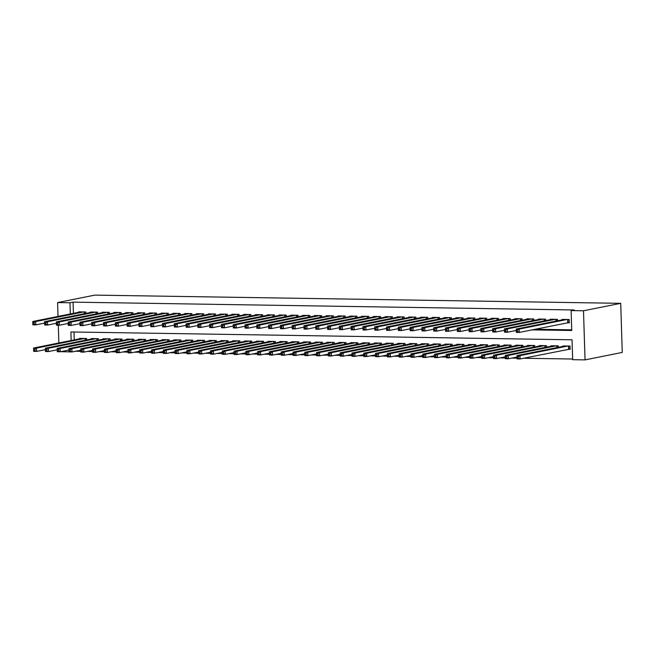 <?xml version="1.0" encoding="UTF-8"?>
<svg xmlns="http://www.w3.org/2000/svg" width="655" height="655" viewBox="0 0 655 655"><rect width="100%" height="100%" fill="white"/><g stroke="black" fill="none" stroke-linecap="round" stroke-linejoin="round"><path stroke-width="0.98" d="M69.062 351.825L60.596 351.694M71.158 340.51L70.896 331.962L572.036 339.789L572.658 359.693L585.046 359.882L622.25 352.431L620.711 303.331L94.803 295.118L57.591 302.569L69.979 302.766L70.331 313.966M75.489 351.26L80.835 351.342M87.279 351.44L92.625 351.522M99.069 351.629L104.415 351.71M110.867 351.809L116.205 351.891M122.657 351.989L127.995 352.079M134.447 352.177L139.785 352.259M146.237 352.357L151.583 352.447M158.027 352.546L163.373 352.627M169.825 352.726L175.163 352.816M181.615 352.914L186.953 352.996M193.405 353.094L198.743 353.184M205.195 353.282L210.542 353.364M216.985 353.463L222.332 353.553M228.783 353.651L234.122 353.733M240.573 353.831L245.912 353.921M252.363 354.019L257.702 354.101M264.153 354.199L269.5 354.29M275.943 354.388L281.29 354.47M287.741 354.568L293.08 354.658M299.531 354.756L304.87 354.838M311.322 354.936L316.66 355.026M323.111 355.125L328.458 355.206M334.901 355.305L340.248 355.395M346.7 355.493L352.038 355.575M358.49 355.673L363.828 355.763M370.28 355.861L375.618 355.943M382.07 356.042L387.416 356.132M393.86 356.23L399.206 356.312M405.65 356.41L410.996 356.5M417.448 356.598L422.786 356.68M429.238 356.779L434.576 356.86M441.028 356.967L446.374 357.049M452.818 357.147L458.164 357.229M464.608 357.335L469.954 357.417M476.406 357.515L481.744 357.597M488.196 357.704L493.534 357.786M499.986 357.884L505.333 357.966M511.776 358.072L517.123 358.154M523.566 358.252L572.642 359.022M85.805 313.409L85.756 311.96L78.682 311.846L78.698 312.288M97.595 313.598L97.554 312.14L90.472 312.034L90.488 312.476M109.385 313.778L109.344 312.329L102.27 312.214L102.278 312.656M121.183 313.966L121.134 312.509L114.06 312.402L114.076 312.844M132.973 314.146L132.924 312.697L125.85 312.582L125.866 313.024M144.763 314.334L144.714 312.877L137.64 312.771L137.656 313.213M156.553 314.515L156.512 313.065L149.43 312.951L149.446 313.393M168.343 314.703L168.302 313.246L161.228 313.139L161.236 313.581M180.141 314.883L180.092 313.434L173.018 313.319L173.035 313.761M191.931 315.071L191.882 313.614L184.808 313.508L184.825 313.95M203.721 315.252L203.672 313.802L196.598 313.688L196.615 314.13M215.511 315.44L215.47 313.982L208.388 313.876L208.405 314.318M227.301 315.62L227.26 314.171L220.186 314.056L220.195 314.498M239.1 315.808L239.05 314.351L231.976 314.244L231.993 314.687M250.89 315.988L250.84 314.539L243.766 314.425L243.783 314.867M262.68 316.177L262.63 314.719L255.556 314.613L255.573 315.055M274.47 316.357L274.429 314.908L267.346 314.793L267.363 315.235M286.26 316.545L286.219 315.088L279.145 314.981L279.153 315.423M298.058 316.725L298.009 315.276L290.935 315.161L290.951 315.604M309.848 316.914L309.799 315.456L302.725 315.35L302.741 315.792M321.638 317.094L321.589 315.644L314.515 315.53L314.531 315.972M333.428 317.282L333.387 315.825L326.305 315.718L326.321 316.16M345.218 317.462L345.177 316.013L338.103 315.898L338.111 316.34M357.008 317.65L356.967 316.193L349.893 316.087L349.901 316.529M368.806 317.831L368.757 316.381L361.683 316.267L361.699 316.709M380.596 318.019L380.547 316.561L373.473 316.455L373.489 316.897M392.386 318.199L392.345 316.75L385.263 316.635L385.279 317.077M404.176 318.387L404.135 316.93L397.061 316.823L397.069 317.266M415.966 318.567L415.925 317.11L408.851 317.004L408.859 317.446M427.764 318.756L427.715 317.298L420.641 317.184L420.657 317.634M439.554 318.936L439.505 317.478L432.431 317.372L432.447 317.814M451.344 319.124L451.295 317.667L444.221 317.552L444.237 318.002M463.134 319.304L463.093 317.847L456.019 317.74L456.027 318.183M474.924 319.493L474.883 318.035L467.809 317.921L467.817 318.371M486.722 319.673L486.673 318.215L479.599 318.109L479.616 318.551M498.512 319.861L498.463 318.404L491.389 318.289L491.406 318.739M510.302 320.041L510.253 318.584L503.179 318.477L503.196 318.919M522.092 320.229L522.051 318.772L514.977 318.657L514.986 319.108M533.882 320.41L533.841 318.952L526.767 318.846L526.776 319.288M545.681 320.598L545.631 319.141L538.557 319.026L538.574 319.476M557.471 320.778L557.421 319.321L550.347 319.214L550.364 319.656M568.09 349.336L570.153 349.369L570.047 346.045L562.972 345.938L562.989 346.38M74.015 332.011L74.261 339.888M558.306 347.322L558.256 345.865L551.183 345.75L551.199 346.2M546.516 347.134L546.466 345.676L539.392 345.57L539.409 346.012M534.717 346.953L534.676 345.496L527.602 345.381L527.611 345.832M522.927 346.765L522.886 345.308L515.804 345.201L515.821 345.644M511.137 346.585L511.088 345.128L504.014 345.013L504.031 345.463M499.347 346.397L499.298 344.939L492.224 344.833L492.241 345.275M487.557 346.217L487.508 344.759L480.434 344.645L480.451 345.095M475.759 346.028L475.718 344.571L468.644 344.464L468.652 344.907M463.969 345.848L463.928 344.391L456.846 344.276L456.863 344.726M452.179 345.66L452.13 344.211L445.056 344.096L445.072 344.538M440.389 345.48L440.34 344.022L433.266 343.916L433.283 344.358M428.599 345.291L428.55 343.842L421.476 343.728L421.492 344.17M416.801 345.111L416.76 343.654L409.686 343.548L409.694 343.99M405.011 344.923L404.97 343.474L397.888 343.359L397.904 343.801M393.221 344.743L393.172 343.285L386.098 343.179L386.114 343.621M381.431 344.555L381.382 343.105L374.308 342.991L374.324 343.433M369.641 344.374L369.592 342.917L362.518 342.811L362.534 343.253M357.843 344.186L357.802 342.737L350.728 342.622L350.736 343.064M346.053 344.006L346.012 342.549L338.93 342.442L338.946 342.884M334.263 343.818L334.214 342.368L327.14 342.254L327.156 342.696M322.473 343.638L322.424 342.18L315.35 342.074L315.366 342.516M310.683 343.449L310.634 342L303.56 341.885L303.576 342.328M298.885 343.269L298.844 341.812L291.77 341.705L291.778 342.147M287.095 343.081L287.054 341.632L279.972 341.517L279.988 341.959M275.305 342.901L275.256 341.443L268.182 341.337L268.198 341.779M263.515 342.712L263.466 341.263L256.392 341.149L256.408 341.591M251.725 342.532L251.676 341.075L244.602 340.968L244.618 341.411M239.927 342.344L239.886 340.895L232.812 340.78L232.82 341.222M228.136 342.164L228.096 340.706L221.013 340.6L221.03 341.042M216.346 341.976L216.297 340.526L209.223 340.412L209.24 340.854M204.556 341.795L204.507 340.338L197.433 340.232L197.45 340.674M192.766 341.607L192.717 340.158L185.643 340.043L185.66 340.485M180.968 341.427L180.927 339.97L173.853 339.863L173.862 340.305M169.178 341.239L169.137 339.789L162.063 339.675L162.072 340.117M157.388 341.058L157.339 339.601L150.265 339.495L150.282 339.937M145.598 340.87L145.549 339.421L138.475 339.306L138.492 339.748M133.808 340.69L133.759 339.233L126.685 339.126L126.702 339.568M122.01 340.502L121.969 339.053L114.895 338.938L114.903 339.38M110.22 340.322L110.179 338.864L103.105 338.758L103.113 339.2M98.43 340.133L98.381 338.684L91.307 338.569L91.323 339.012M86.64 339.953L86.591 338.496L79.517 338.389L79.533 338.831M531.917 329.874L571.741 330.497L571.119 310.593L574.222 309.971L73.073 302.143L73.425 313.344M535.02 329.252L571.725 329.825M567.255 322.792L569.318 322.825L569.211 319.509L562.137 319.394L562.154 319.837M73.073 302.143L69.979 302.766M571.119 310.593L583.499 310.781L620.711 303.331M57.591 302.569L58.033 316.43M58.303 325.216L58.86 342.974M585.046 359.882L583.499 310.781M569.31 322.514L519.259 332.412L516.312 332.363L516.206 329.047L564.201 319.427M516.312 330.218L516.206 329.047L519.153 329.097L519.259 332.412L517.54 331.561L517.491 330.235L516.312 330.218L516.361 331.545L517.54 331.561M567.148 319.476L519.153 329.097L517.491 330.235M516.312 332.363L516.361 331.545M565.036 345.971L517.041 355.591L519.988 355.632L520.095 358.948L570.145 349.058M518.367 358.105L520.095 358.948L517.147 358.907L517.041 355.591L517.188 358.089L518.367 358.105L518.326 356.779L517.147 356.762M518.326 356.779L519.988 355.632L567.983 346.012M517.188 358.089L517.147 358.907M516.255 330.464L507.469 332.224L504.522 332.183L504.416 328.867L552.411 319.247M504.522 330.03L504.416 328.867L507.363 328.908L507.469 332.224L505.742 331.381L505.701 330.055L504.522 330.03L504.563 331.365L505.742 331.381M555.358 319.288L507.363 328.908L505.701 330.055M504.522 332.183L504.563 331.365M504.456 330.284L495.671 332.044L492.724 331.995L492.625 328.679L540.621 319.059M492.732 329.85L492.625 328.679L495.573 328.728L495.671 332.044L493.952 331.193L493.911 329.866L492.732 329.85L492.773 331.176L493.952 331.193M543.568 319.108L495.573 328.728L493.911 329.866M492.724 331.995L492.773 331.176M492.666 330.095L483.881 331.856L480.934 331.815L480.835 328.499L528.831 318.879M480.942 329.661L480.835 328.499L483.783 328.54L483.881 331.856L482.162 331.012L482.121 329.686L480.942 329.661L480.983 330.996L482.162 331.012M531.778 318.919L483.783 328.54L482.121 329.686M480.934 331.815L480.983 330.996M480.876 329.915L472.091 331.676L469.144 331.627L469.037 328.311L517.041 318.69M469.152 329.481L469.037 328.311L471.985 328.36L472.091 331.676L470.372 330.824L470.331 329.498L469.152 329.481L469.193 330.808L470.372 330.824M519.988 318.739L471.985 328.36L470.331 329.498M469.144 331.627L469.193 330.808M553.246 345.783L505.251 355.403L508.198 355.452L508.305 358.768L517.082 357.008M506.577 357.917L508.305 358.768L505.349 358.719L505.251 355.403L505.398 357.9L506.577 357.917L506.536 356.59L505.357 356.574M506.536 356.59L508.198 355.452L556.193 345.832M505.398 357.9L505.349 358.719M541.456 345.603L493.461 355.223L496.408 355.264L496.506 358.58L505.292 356.819M494.787 357.736L496.506 358.58L493.559 358.539L493.461 355.223L493.608 357.72L494.787 357.736L494.746 356.41L493.567 356.394M494.746 356.41L496.408 355.264L544.403 345.652M493.608 357.72L493.559 358.539M529.666 345.414L481.662 355.035L484.61 355.084L484.716 358.4L493.502 356.639M482.997 357.548L484.716 358.4L481.769 358.351L481.662 355.035L481.818 357.532L482.997 357.548L482.956 356.222L481.777 356.205M482.956 356.222L484.61 355.084L532.613 345.463M481.818 357.532L481.769 358.351M517.868 345.234L469.872 354.854L472.82 354.895L472.926 358.211L481.712 356.451M471.207 357.368L472.926 358.211L469.979 358.17L469.872 354.854L470.028 357.352L471.207 357.368L471.166 356.042L469.987 356.025M471.166 356.042L472.82 354.895L520.823 345.283M470.028 357.352L469.979 358.17M469.086 329.727L460.301 331.487L457.354 331.446L457.247 328.13L505.242 318.51M457.354 329.301L457.247 328.13L460.195 328.171L460.301 331.487L458.582 330.644L458.533 329.318L457.354 329.301L457.403 330.628L458.582 330.644M508.19 318.551L460.195 328.171L458.533 329.318M457.354 331.446L457.403 330.628M506.078 345.046L458.082 354.666L461.03 354.715L461.136 358.031L469.922 356.271M459.409 357.18L461.136 358.031L458.189 357.982L458.082 354.666L458.23 357.163L459.409 357.18L459.368 355.853L458.189 355.837M459.368 355.853L461.03 354.715L509.025 345.095M458.23 357.163L458.189 357.982M457.296 329.547L448.511 331.307L445.564 331.258L445.457 327.942L493.452 318.322M445.564 329.113L445.457 327.942L448.405 327.991L448.511 331.307L446.784 330.456L446.743 329.129L445.564 329.113L445.605 330.439L446.784 330.456M496.4 318.371L448.405 327.991L446.743 329.129M445.564 331.258L445.605 330.439M494.288 344.866L446.292 354.486L449.24 354.527L449.346 357.843L458.123 356.083M447.619 357L449.346 357.843L446.399 357.802L446.292 354.486L446.44 356.983L447.619 357L447.578 355.673L446.399 355.657M447.578 355.673L449.24 354.527L497.235 344.915M446.44 356.983L446.399 357.802M445.498 329.359L436.713 331.119L433.766 331.078L433.667 327.762L481.662 318.142M433.774 328.933L433.667 327.762L436.615 327.803L436.713 331.119L434.994 330.276L434.953 328.949L433.774 328.933L433.815 330.259L434.994 330.276M484.61 318.191L436.615 327.803L434.953 328.949M433.766 331.078L433.815 330.259M482.498 344.677L434.502 354.298L437.45 354.347L437.548 357.663L446.333 355.902M435.829 356.811L437.548 357.663L434.601 357.614L434.502 354.298L434.65 356.795L435.829 356.811L435.788 355.485L434.609 355.469M435.788 355.485L437.45 354.347L485.445 344.726M434.65 356.795L434.601 357.614M433.708 329.178L424.923 330.939L421.976 330.89L421.877 327.574L469.872 317.953M421.984 328.744L421.877 327.574L424.825 327.623L424.923 330.939L423.204 330.087L423.163 328.761L421.984 328.744L422.025 330.071L423.204 330.087M472.82 318.002L424.825 327.623L423.163 328.761M421.976 330.89L422.025 330.071M470.708 344.497L422.704 354.118L425.652 354.159L425.758 357.474L434.543 355.714M424.039 356.631L425.758 357.474L422.811 357.433L422.704 354.118L422.86 356.615L424.039 356.631L423.998 355.305L422.819 355.288M423.998 355.305L425.652 354.159L473.655 344.546M422.86 356.615L422.811 357.433M421.918 328.99L413.133 330.75L410.186 330.709L410.079 327.394L458.082 317.773M410.194 328.564L410.079 327.394L413.027 327.435L413.133 330.75L411.414 329.907L411.373 328.581L410.194 328.564L410.235 329.891L411.414 329.907M461.03 317.822L413.027 327.435L411.373 328.581M410.186 330.709L410.235 329.891M458.909 344.309L410.914 353.929L413.862 353.978L413.968 357.294L422.753 355.534M412.249 356.443L413.968 357.294L411.021 357.245L410.914 353.929L411.07 356.426L412.249 356.443L412.208 355.116L411.029 355.1M412.208 355.116L413.862 353.978L461.865 344.358M411.07 356.426L411.021 357.245M410.128 328.81L401.343 330.57L398.396 330.521L398.289 327.205L446.284 317.585M398.396 328.376L398.289 327.205L401.237 327.254L401.343 330.57L399.624 329.719L399.583 328.392L398.396 328.376L398.445 329.702L399.624 329.719M449.232 317.634L401.237 327.254L399.583 328.392M398.396 330.521L398.445 329.702M447.119 344.129L399.124 353.749L402.072 353.79L402.178 357.106L410.963 355.346M400.451 356.263L402.178 357.106L399.231 357.065L399.124 353.749L399.272 356.246L400.451 356.263L400.41 354.936L399.231 354.92M400.41 354.936L402.072 353.79L450.067 344.178M399.272 356.246L399.231 357.065M398.338 328.622L389.553 330.382L386.606 330.341L386.499 327.025L434.494 317.405M386.606 328.196L386.499 327.025L389.447 327.066L389.553 330.382L387.825 329.539L387.785 328.212L386.606 328.196L386.647 329.522L387.825 329.539M437.442 317.454L389.447 327.066L387.785 328.212M386.606 330.341L386.647 329.522M435.329 343.94L387.334 353.561L390.282 353.61L390.388 356.926L399.165 355.166M388.661 356.074L390.388 356.926L387.441 356.877L387.334 353.561L387.482 356.058L388.661 356.074L388.62 354.748L387.441 354.732M388.62 354.748L390.282 353.61L438.277 343.99M387.482 356.058L387.441 356.877M386.54 328.442L377.763 330.202L374.807 330.153L374.709 326.837L422.704 317.216M374.816 328.008L374.709 326.837L377.657 326.886L377.763 330.202L376.035 329.35L375.995 328.024L374.816 328.008L374.856 329.334L376.035 329.35M425.652 317.266L377.657 326.886L375.995 328.024M374.807 330.153L374.856 329.334M423.539 343.76L375.544 353.381L378.492 353.422L378.59 356.738L387.375 354.977M376.871 355.894L378.59 356.738L375.642 356.697L375.544 353.381L375.692 355.878L376.871 355.894L376.83 354.568L375.651 354.552M376.83 354.568L378.492 353.422L426.487 343.81M375.692 355.878L375.642 356.697M374.75 328.253L365.965 330.014L363.017 329.973L362.919 326.657L410.914 317.036M363.026 327.827L362.919 326.657L365.867 326.698L365.965 330.014L364.245 329.17L364.205 327.844L363.026 327.827L363.066 329.154L364.245 329.17M413.862 317.085L365.867 326.698L364.205 327.844M363.017 329.973L363.066 329.154M411.749 343.572L363.746 353.192L366.694 353.241L366.8 356.557L375.585 354.797M365.081 355.706L366.8 356.557L363.852 356.508L363.746 353.192L363.902 355.69L365.081 355.706L365.04 354.38L363.861 354.363M365.04 354.38L366.694 353.241L414.697 343.621M363.902 355.69L363.852 356.508M362.96 328.073L354.175 329.833L351.227 329.784L351.121 326.468L399.124 316.848M351.236 327.639L351.121 326.468L354.068 326.517L354.175 329.833L352.456 328.982L352.415 327.656L351.236 327.639L351.276 328.966L352.456 328.982M402.072 316.897L354.068 326.517L352.415 327.656M351.227 329.784L351.276 328.966M399.951 343.392L351.956 353.012L354.904 353.053L355.01 356.369L363.795 354.609M353.291 355.526L355.01 356.369L352.062 356.328L351.956 353.012L352.112 355.509L353.291 355.526L353.25 354.199L352.071 354.183M353.25 354.199L354.904 353.053L402.907 343.441M352.112 355.509L352.062 356.328M351.17 327.885L342.385 329.645L339.437 329.604L339.331 326.288L387.326 316.668M339.446 327.459L339.331 326.288L342.278 326.329L342.385 329.645L340.665 328.802L340.625 327.475L339.446 327.459L339.486 328.785L340.665 328.802M390.274 316.717L342.278 326.329L340.625 327.475M339.437 329.604L339.486 328.785M388.161 343.204L340.166 352.824L343.114 352.873L343.22 356.189L352.005 354.429M341.492 355.337L343.22 356.189L340.273 356.14L340.166 352.824L340.313 355.321L341.492 355.337L341.452 354.011L340.273 353.995M341.452 354.011L343.114 352.873L391.109 343.253M340.313 355.321L340.273 356.14M339.38 327.705L330.595 329.465L327.647 329.416L327.541 326.1L375.536 316.48M327.647 327.271L327.541 326.1L330.488 326.149L330.595 329.465L328.867 328.613L328.826 327.287L327.647 327.271L327.688 328.597L328.867 328.613M378.484 316.529L330.488 326.149L328.826 327.287M327.647 329.416L327.688 328.597M376.371 343.023L328.376 352.644L331.324 352.685L331.43 356.001L340.207 354.24M329.702 355.157L331.43 356.001L328.482 355.96L328.376 352.644L328.523 355.141L329.702 355.157L329.661 353.831L328.482 353.815M329.661 353.831L331.324 352.685L379.319 343.073M328.523 355.141L328.482 355.96M327.582 327.516L318.805 329.277L315.849 329.236L315.751 325.92L363.746 316.299M315.857 327.091L315.751 325.92L318.698 325.961L318.805 329.277L317.077 328.433L317.036 327.107L315.857 327.091L315.898 328.417L317.077 328.433M366.694 316.349L318.698 325.961L317.036 327.107M315.849 329.236L315.898 328.417M364.581 342.835L316.586 352.456L319.534 352.505L319.632 355.821L328.417 354.06M317.912 354.969L319.632 355.821L316.684 355.771L316.586 352.456L316.733 354.953L317.912 354.969L317.872 353.643L316.692 353.626M317.872 353.643L319.534 352.505L367.529 342.884M316.733 354.953L316.684 355.771M315.792 327.336L307.007 329.097L304.059 329.047L303.961 325.731L351.956 316.111M304.067 326.902L303.961 325.731L306.908 325.781L307.007 329.097L305.287 328.245L305.246 326.919L304.067 326.902L304.108 328.229L305.287 328.245M354.904 316.16L306.908 325.781L305.246 326.919M304.059 329.047L304.108 328.229M352.791 342.655L304.788 352.275L307.735 352.316L307.842 355.632L316.627 353.88M306.122 354.789L307.842 355.632L304.894 355.591L304.788 352.275L304.943 354.773L306.122 354.789L306.081 353.463L304.902 353.446M306.081 353.463L307.735 352.316L355.739 342.704M304.943 354.773L304.894 355.591M304.002 327.148L295.217 328.908L292.269 328.867L292.163 325.551L340.166 315.931M292.277 326.722L292.163 325.551L295.11 325.592L295.217 328.908L293.497 328.065L293.456 326.739L292.277 326.722L292.318 328.049L293.497 328.065M343.114 315.98L295.11 325.592L293.456 326.739M292.269 328.867L292.318 328.049M340.993 342.475L292.998 352.087L295.945 352.136L296.052 355.452L304.837 353.692M294.332 354.601L296.052 355.452L293.104 355.403L292.998 352.087L293.153 354.584L294.332 354.601L294.291 353.274L293.113 353.258M294.291 353.274L295.945 352.136L343.949 342.516M293.153 354.584L293.104 355.403M292.212 326.968L283.427 328.728L280.479 328.679L280.373 325.363L328.368 315.743M280.487 326.534L280.373 325.363L283.32 325.412L283.427 328.728L281.707 327.877L281.666 326.55L280.487 326.534L280.528 327.86L281.707 327.877M331.315 315.792L283.32 325.412L281.666 326.55M280.479 328.679L280.528 327.86M329.203 342.287L281.208 351.907L284.155 351.948L284.262 355.264L293.047 353.512M282.542 354.421L284.262 355.264L281.314 355.223L281.208 351.907L281.355 354.404L282.542 354.421L282.493 353.094L281.314 353.078M282.493 353.094L284.155 351.948L332.151 342.336M281.355 354.404L281.314 355.223M280.422 326.779L271.637 328.54L268.689 328.499L268.583 325.183L316.578 315.563M268.689 326.354L268.583 325.183L271.53 325.224L271.637 328.54L269.909 327.697L269.868 326.37L268.689 326.354L268.73 327.68L269.909 327.697M319.525 315.612L271.53 325.224L269.868 326.37M268.689 328.499L268.73 327.68M317.413 342.106L269.418 351.719L272.365 351.768L272.472 355.084L281.249 353.323M270.744 354.232L272.472 355.084L269.524 355.035L269.418 351.719L269.565 354.216L270.744 354.232L270.703 352.906L269.524 352.889M270.703 352.906L272.365 351.768L320.36 342.147M269.565 354.216L269.524 355.035M268.624 326.599L259.847 328.36L256.891 328.311L256.793 324.995L304.788 315.382M256.899 326.165L256.793 324.995L259.74 325.044L259.847 328.36L258.119 327.508L258.078 326.182L256.899 326.165L256.94 327.492L258.119 327.508M307.735 315.423L259.74 325.044L258.078 326.182M256.891 328.311L256.94 327.492M305.623 341.918L257.628 351.538L260.575 351.579L260.674 354.904L269.459 353.143M258.954 354.052L260.674 354.904L257.726 354.854L257.628 351.538L257.775 354.036L258.954 354.052L258.913 352.726L257.734 352.709M258.913 352.726L260.575 351.579L308.57 341.967M257.775 354.036L257.726 354.854M256.834 326.419L248.048 328.171L245.101 328.13L245.003 324.815L292.998 315.194M245.109 325.985L245.003 324.815L247.95 324.855L248.048 328.171L246.329 327.328L246.288 326.002L245.109 325.985L245.15 327.312L246.329 327.328M295.945 315.243L247.95 324.855L246.288 326.002M245.101 328.13L245.15 327.312M293.833 341.738L245.83 351.35L248.777 351.399L248.884 354.715L257.669 352.955M247.164 353.864L248.884 354.715L245.936 354.666L245.83 351.35L245.985 353.847L247.164 353.864L247.123 352.537L245.944 352.521M247.123 352.537L248.777 351.399L296.781 341.779M245.985 353.847L245.936 354.666M245.044 326.231L236.258 327.991L233.311 327.942L233.205 324.626L281.208 315.014M233.319 325.797L233.205 324.626L236.152 324.675L236.258 327.991L234.539 327.14L234.498 325.813L233.319 325.797L233.36 327.123L234.539 327.14M284.155 315.055L236.152 324.675L234.498 325.813M233.311 327.942L233.36 327.123M282.043 341.55L234.04 351.17L236.987 351.211L237.094 354.535L245.879 352.775M235.374 353.684L237.094 354.535L234.146 354.486L234.04 351.17L234.195 353.667L235.374 353.684L235.333 352.357L234.154 352.341M235.333 352.357L236.987 351.211L284.99 341.599M234.195 353.667L234.146 354.486M233.254 326.051L224.469 327.803L221.521 327.762L221.415 324.446L269.41 314.826M221.529 325.617L221.415 324.446L224.362 324.487L224.469 327.803L222.749 326.96L222.708 325.633L221.529 325.617L221.57 326.943L222.749 326.96M272.357 314.875L224.362 324.487L222.708 325.633M221.521 327.762L221.57 326.943M270.245 341.37L222.25 350.982L225.197 351.031L225.304 354.347L234.089 352.587M223.584 353.503L225.304 354.347L222.356 354.298L222.25 350.982L222.397 353.479L223.584 353.503L223.535 352.169L222.356 352.153M223.535 352.169L225.197 351.031L273.192 341.411M222.397 353.479L222.356 354.298M221.464 325.863L212.678 327.623L209.731 327.574L209.625 324.258L257.62 314.646M209.731 325.429L209.625 324.258L212.572 324.307L212.678 327.623L210.951 326.771L210.91 325.445L209.731 325.429L209.772 326.755L210.951 326.771M260.567 314.687L212.572 324.307L210.91 325.445M209.731 327.574L209.772 326.755M258.455 341.181L210.46 350.802L213.407 350.843L213.514 354.167L222.291 352.406M211.786 353.315L213.514 354.167L210.566 354.118L210.46 350.802L210.607 353.299L211.786 353.315L211.745 351.989L210.566 351.972M211.745 351.989L213.407 350.843L261.402 341.23M210.607 353.299L210.566 354.118M209.665 325.682L200.888 327.443L197.933 327.394L197.835 324.078L245.83 314.457M197.941 325.248L197.835 324.078L200.782 324.119L200.888 327.443L199.161 326.591L199.12 325.265L197.941 325.248L197.982 326.575L199.161 326.591M248.777 314.506L200.782 324.119L199.12 325.265M197.933 327.394L197.982 326.575M246.665 341.001L198.67 350.613L201.617 350.662L201.715 353.978L210.501 352.218M199.996 353.135L201.715 353.978L198.768 353.929L198.67 350.613L198.817 353.11L199.996 353.135L199.955 351.8L198.776 351.784M199.955 351.8L201.617 350.662L249.612 341.042M198.817 353.11L198.768 353.929M197.875 325.494L189.09 327.254L186.143 327.205L186.045 323.889L234.04 314.277M186.151 325.06L186.045 323.889L188.992 323.938L189.09 327.254L187.371 326.411L187.33 325.077L186.151 325.06L186.192 326.386L187.371 326.411M236.987 314.318L188.992 323.938L187.33 325.077M186.143 327.205L186.192 326.386M234.875 340.813L186.871 350.433L189.819 350.474L189.925 353.798L198.711 352.038M188.206 352.947L189.925 353.798L186.978 353.749L186.871 350.433L187.027 352.93L188.206 352.947L188.165 351.62L186.986 351.604M188.165 351.62L189.819 350.474L237.822 340.862M187.027 352.93L186.978 353.749M186.085 325.314L177.3 327.074L174.353 327.025L174.246 323.709L222.25 314.089M174.361 324.88L174.246 323.709L177.194 323.75L177.3 327.074L175.581 326.223L175.54 324.896L174.361 324.88L174.402 326.206L175.581 326.223M225.197 314.138L177.194 323.75L175.54 324.896M174.353 327.025L174.402 326.206M223.085 340.633L175.082 350.245L178.029 350.294L178.135 353.61L186.921 351.85M176.416 352.767L178.135 353.61L175.188 353.561L175.082 350.245L175.237 352.742L176.416 352.767L176.375 351.432L175.196 351.416M176.375 351.432L178.029 350.294L226.032 340.674M175.237 352.742L175.188 353.561M174.296 325.126L165.51 326.886L162.563 326.837L162.456 323.521L210.452 313.909M162.571 324.692L162.456 323.521L165.404 323.57L165.51 326.886L163.791 326.043L163.75 324.708L162.571 324.692L162.612 326.018L163.791 326.043M213.407 313.95L165.404 323.57L163.75 324.708M162.563 326.837L162.612 326.018M211.287 340.444L163.291 350.065L166.239 350.106L166.345 353.43L175.131 351.669M164.626 352.578L166.345 353.43L163.398 353.381L163.291 350.065L163.447 352.562L164.626 352.578L164.577 351.252L163.398 351.236M164.577 351.252L166.239 350.106L214.234 340.494M163.447 352.562L163.398 353.381M162.505 324.945L153.72 326.706L150.773 326.657L150.666 323.341L198.661 313.72M150.773 324.512L150.666 323.341L153.614 323.382L153.72 326.706L151.993 325.854L151.952 324.528L150.773 324.512L150.814 325.838L151.993 325.854M201.609 313.77L153.614 323.382L151.952 324.528M150.773 326.657L150.814 325.838M199.497 340.264L151.501 349.876L154.449 349.926L154.555 353.241L163.332 351.481M152.828 352.398L154.555 353.241L151.608 353.192L151.501 349.876L151.649 352.374L152.828 352.398L152.787 351.064L151.608 351.047M152.787 351.064L154.449 349.926L202.444 340.305M151.649 352.374L151.608 353.192M150.707 324.757L141.93 326.517L138.983 326.468L138.876 323.152L186.871 313.54M138.983 324.323L138.876 323.152L141.824 323.202L141.93 326.517L140.203 325.674L140.162 324.34L138.983 324.323L139.024 325.65L140.203 325.674M189.819 313.581L141.824 323.202L140.162 324.34M138.983 326.468L139.024 325.65M187.707 340.076L139.711 349.696L142.659 349.737L142.757 353.061L151.542 351.301M141.038 352.21L142.757 353.061L139.81 353.012L139.711 349.696L139.859 352.194L141.038 352.21L140.997 350.883L139.818 350.867M140.997 350.883L142.659 349.737L190.654 340.125M139.859 352.194L139.81 353.012M138.917 324.577L130.132 326.337L127.185 326.288L127.086 322.972L175.082 313.352M127.193 324.143L127.086 322.972L130.034 323.013L130.132 326.337L128.413 325.486L128.372 324.159L127.193 324.143L127.234 325.469L128.413 325.486M178.029 313.401L130.034 323.013L128.372 324.159M127.185 326.288L127.234 325.469M175.917 339.896L127.913 349.508L130.861 349.557L130.967 352.873L139.752 351.113M129.248 352.03L130.967 352.873L128.02 352.824L127.913 349.508L128.069 352.005L129.248 352.03L129.207 350.695L128.028 350.679M129.207 350.695L130.861 349.557L178.864 339.937M128.069 352.005L128.02 352.824M127.127 324.389L118.342 326.149L115.395 326.1L115.288 322.784L163.291 313.172M115.403 323.955L115.288 322.784L118.236 322.833L118.342 326.149L116.623 325.306L116.582 323.971L115.403 323.955L115.444 325.281L116.623 325.306M166.239 313.213L118.236 322.833L116.582 323.971M115.395 326.1L115.444 325.281M164.127 339.708L116.123 349.328L119.071 349.369L119.177 352.693L127.962 350.933M117.458 351.841L119.177 352.693L116.23 352.644L116.123 349.328L116.279 351.825L117.458 351.841L117.417 350.515L116.238 350.499M117.417 350.515L119.071 349.369L167.074 339.757M116.279 351.825L116.23 352.644M115.337 324.209L106.552 325.969L103.605 325.92L103.498 322.604L151.493 312.984M103.613 323.775L103.498 322.604L106.446 322.645L106.552 325.969L104.833 325.117L104.792 323.791L103.613 323.775L103.654 325.101L104.833 325.117M154.449 313.033L106.446 322.645L104.792 323.791M103.605 325.92L103.654 325.101M152.328 339.527L104.333 349.14L107.281 349.189L107.387 352.505L116.172 350.744M105.668 351.661L107.387 352.505L104.44 352.456L104.333 349.14L104.489 351.637L105.668 351.661L105.619 350.335L104.44 350.31M105.619 350.335L107.281 349.189L155.276 339.568M104.489 351.637L104.44 352.456M103.547 324.02L94.762 325.781L91.815 325.731L91.708 322.416L139.703 312.803M91.815 323.586L91.708 322.416L94.656 322.465L94.762 325.781L93.035 324.937L92.994 323.603L91.815 323.586L91.856 324.913L93.035 324.937M142.651 312.844L94.656 322.465L92.994 323.603M91.815 325.731L91.856 324.913M140.538 339.339L92.543 348.959L95.491 349L95.597 352.325L104.382 350.564M93.87 351.473L95.597 352.325L92.65 352.275L92.543 348.959L92.691 351.457L93.87 351.473L93.829 350.147L92.65 350.13M93.829 350.147L95.491 349L143.486 339.388M92.691 351.457L92.65 352.275M91.749 323.84L82.972 325.601L80.025 325.551L79.918 322.235L127.913 312.615M80.025 323.406L79.918 322.235L82.866 322.276L82.972 325.601L81.245 324.749L81.204 323.423L80.025 323.406L80.066 324.733L81.245 324.749M130.861 312.664L82.866 322.276L81.204 323.423M80.025 325.551L80.066 324.733M128.748 339.159L80.753 348.771L83.701 348.82L83.799 352.136L92.584 350.376M82.08 351.293L83.799 352.136L80.852 352.087L80.753 348.771L80.901 351.268L82.08 351.293L82.039 349.966L80.86 349.942M82.039 349.966L83.701 348.82L131.696 339.2M80.901 351.268L80.852 352.087M79.959 323.652L71.174 325.412L68.226 325.363L68.128 322.047L116.123 312.435M68.235 323.218L68.128 322.047L71.076 322.096L71.174 325.412L69.455 324.569L69.414 323.243L68.235 323.218L68.276 324.544L69.455 324.569M119.071 312.476L71.076 322.096L69.414 323.243M68.226 325.363L68.276 324.544M116.958 338.971L68.955 348.591L71.911 348.632L72.009 351.956L80.794 350.196M70.29 351.105L72.009 351.956L69.062 351.907L68.955 348.591L69.111 351.088L70.29 351.105L70.249 349.778L69.07 349.762M70.249 349.778L71.911 348.632L119.906 339.02M69.111 351.088L69.062 351.907M68.169 323.472L59.384 325.232L56.436 325.183L56.33 321.867L104.333 312.247M56.445 323.038L56.33 321.867L59.278 321.908L59.384 325.232L57.665 324.381L57.624 323.054L56.445 323.038L56.486 324.364L57.665 324.381M107.281 312.296L59.278 321.908L57.624 323.054M56.436 325.183L56.486 324.364M105.168 338.791L57.165 348.403L60.113 348.452L60.219 351.768L69.004 350.007M58.5 350.924L60.219 351.768L57.272 351.727L57.165 348.403L57.321 350.9L58.5 350.924L58.459 349.598L57.28 349.573M58.459 349.598L60.113 348.452L108.116 338.831M57.321 350.9L57.272 351.727M56.379 323.283L47.594 325.044L44.646 324.995L44.54 321.679L92.535 312.067M44.655 322.849L44.54 321.679L47.487 321.728L47.594 325.044L45.875 324.2L45.834 322.874L44.655 322.849L44.696 324.176L45.875 324.2M95.491 312.107L47.487 321.728L45.834 322.874M44.646 324.995L44.696 324.176M93.37 338.602L45.375 348.223L48.323 348.264L48.429 351.588L57.214 349.827M46.71 350.736L48.429 351.588L45.482 351.538L45.375 348.223L45.531 350.72L46.71 350.736L46.661 349.41L45.482 349.393M46.661 349.41L48.323 348.264L96.318 338.651M45.531 350.72L45.482 351.538M44.589 323.103L35.804 324.864L32.856 324.815L32.75 321.499L80.745 311.878M32.856 322.669L32.75 321.499L35.697 321.54L35.804 324.864L34.076 324.012L34.035 322.686L32.856 322.669L32.897 323.996L34.076 324.012M83.693 311.927L35.697 321.54L34.035 322.686M32.856 324.815L32.897 323.996M81.58 338.422L33.585 348.034L36.533 348.083L36.639 351.399L45.424 349.639M34.911 350.556L36.639 351.399L33.692 351.358L33.585 348.034L33.733 350.531L34.911 350.556L34.871 349.23L33.692 349.205M34.871 349.23L36.533 348.083L84.528 338.463M33.733 350.531L33.692 351.358M567.967 319.493L568.065 322.653M567.648 319.484L567.754 322.694M568.589 349.238L568.483 346.02M568.9 349.189L568.802 346.028M556.177 319.304L556.234 321.024M555.858 319.296L555.915 321.089M544.387 319.124L544.444 320.844M544.068 319.116L544.125 320.909M532.597 318.936L532.646 320.655M532.278 318.928L532.335 320.721M520.807 318.756L520.856 320.475M520.488 318.748L520.545 320.541M556.75 347.633L556.693 345.84M557.069 347.568L557.012 345.848M544.96 347.445L544.903 345.652M545.271 347.379L545.222 345.66M533.17 347.265L533.113 345.472M533.481 347.199L533.432 345.48M521.372 347.076L521.323 345.283M521.691 347.011L521.634 345.291M509.009 318.567L509.066 320.287M508.689 318.559L508.747 320.352M509.582 346.896L509.525 345.103M509.901 346.831L509.844 345.111M497.219 318.387L497.276 320.107M496.899 318.379L496.957 320.172M497.792 346.708L497.734 344.915M498.111 346.651L498.054 344.923M485.429 318.199L485.486 319.918M485.109 318.191L485.167 319.984M486.002 346.528L485.944 344.735M486.313 346.462L486.264 344.743M473.639 318.019L473.688 319.738M473.319 318.011L473.377 319.804M474.212 346.339L474.154 344.555M474.523 346.282L474.474 344.555M461.849 317.831L461.898 319.55M461.529 317.822L461.587 319.615M462.414 346.159L462.365 344.366M462.733 346.094L462.676 344.374M450.05 317.65L450.108 319.37M449.731 317.642L449.788 319.435M450.624 345.971L450.566 344.186M450.943 345.914L450.886 344.186M438.26 317.462L438.318 319.19M437.941 317.454L437.999 319.247M438.834 345.791L438.776 343.998M439.153 345.725L439.096 344.006M426.47 317.282L426.528 319.001M426.151 317.274L426.208 319.067M427.044 345.603L426.986 343.818M427.355 345.545L427.306 343.818M414.68 317.094L414.73 318.821M414.361 317.094L414.418 318.879M415.254 345.422L415.196 343.629M415.565 345.357L415.516 343.638M402.89 316.914L402.94 318.633M402.571 316.905L402.628 318.698M403.455 345.234L403.406 343.449M403.775 345.177L403.717 343.449M391.092 316.725L391.15 318.453M390.773 316.725L390.83 318.51M391.665 345.054L391.608 343.261M391.985 344.988L391.927 343.269M379.302 316.545L379.36 318.264M378.983 316.537L379.04 318.33M379.875 344.866L379.818 343.081M380.195 344.808L380.137 343.081M367.512 316.357L367.57 318.084M367.193 316.357L367.25 318.142M368.085 344.686L368.028 342.892M368.397 344.62L368.347 342.901M355.722 316.177L355.771 317.896M355.403 316.168L355.46 317.962M356.295 344.497L356.238 342.712M356.607 344.44L356.557 342.712M343.932 315.988L343.981 317.716M343.613 315.988L343.67 317.773M344.497 344.317L344.448 342.524M344.817 344.252L344.759 342.532M332.134 315.808L332.191 317.528M331.815 315.8L331.872 317.593M332.707 344.129L332.65 342.344M333.027 344.072L332.969 342.344M320.344 315.62L320.401 317.348M320.025 315.62L320.082 317.405M320.917 343.949L320.86 342.156M321.237 343.883L321.179 342.164M308.554 315.44L308.611 317.159M308.235 315.432L308.292 317.225M309.127 343.76L309.07 341.976M309.438 343.703L309.389 341.976M296.764 315.252L296.813 316.979M296.445 315.252L296.502 317.036M297.337 343.58L297.28 341.787M297.648 343.515L297.599 341.795M284.974 315.071L285.023 316.791M284.655 315.063L284.712 316.856M285.539 343.392L285.49 341.607M285.858 343.335L285.801 341.607M273.176 314.883L273.233 316.611M272.857 314.883L272.914 316.668M273.749 343.212L273.692 341.419M274.068 343.146L274.011 341.427M261.386 314.703L261.443 316.422M261.067 314.695L261.124 316.488M261.959 343.023L261.902 341.239M262.278 342.966L262.221 341.239M249.596 314.515L249.653 316.242M249.277 314.515L249.334 316.299M250.169 342.843L250.112 341.05M250.48 342.778L250.431 341.058M237.806 314.334L237.855 316.054M237.487 314.326L237.544 316.119M238.379 342.655L238.322 340.87M238.69 342.598L238.641 340.87M226.016 314.146L226.065 315.874M225.697 314.146L225.754 315.931M226.581 342.475L226.532 340.682M226.9 342.409L226.843 340.69M214.218 313.966L214.275 315.685M213.907 313.958L213.956 315.751M214.791 342.287L214.734 340.502M215.11 342.229L215.053 340.502M202.428 313.778L202.485 315.505M202.108 313.778L202.166 315.563M203.001 342.106L202.944 340.313M203.32 342.041L203.263 340.322M190.638 313.598L190.695 315.317M190.318 313.589L190.376 315.382M191.211 341.918L191.154 340.133M191.522 341.861L191.473 340.133M178.848 313.409L178.897 315.137M178.528 313.409L178.586 315.194M179.421 341.738L179.364 339.945M179.732 341.673L179.683 339.953M167.058 313.229L167.107 314.949M166.738 313.221L166.796 315.014M167.623 341.55L167.574 339.765M167.942 341.492L167.885 339.765M155.26 313.041L155.317 314.768M154.948 313.041L154.998 314.826M155.833 341.37L155.775 339.577M156.152 341.304L156.095 339.585M143.47 312.861L143.527 314.58M143.15 312.853L143.208 314.646M144.043 341.181L143.985 339.396M144.362 341.124L144.305 339.396M131.68 312.672L131.737 314.4M131.36 312.672L131.418 314.457M132.253 341.001L132.195 339.208M132.564 340.936L132.515 339.216M119.89 312.492L119.939 314.212M119.57 312.484L119.628 314.277M120.463 340.813L120.405 339.028M120.774 340.756L120.725 339.028M108.1 312.304L108.149 314.032M107.78 312.304L107.838 314.089M108.664 340.633L108.615 338.84M108.984 340.567L108.926 338.848M96.301 312.124L96.359 313.843M95.99 312.116L96.039 313.909M96.874 340.444L96.817 338.66M97.194 340.387L97.136 338.66M84.511 311.936L84.569 313.663M84.192 311.936L84.249 313.72M85.085 340.264L85.027 338.471M85.404 340.199L85.346 338.479"/></g></svg>
